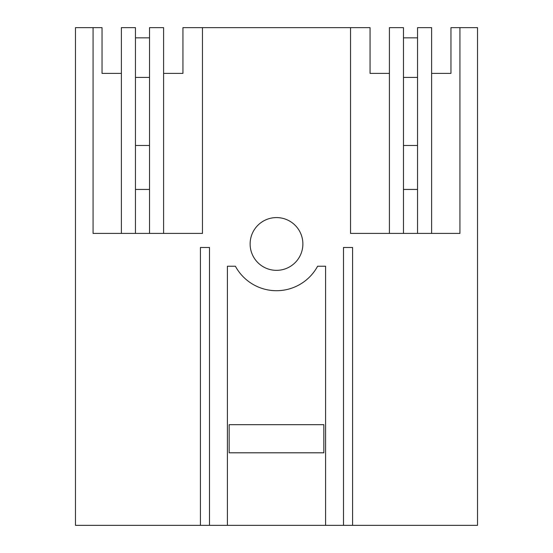<?xml version="1.0" encoding="UTF-8"?>
<svg xmlns="http://www.w3.org/2000/svg" width="553" height="553" viewBox="0 0 553 553"><rect width="100%" height="100%" fill="white"/><g stroke="black" fill="none" stroke-linecap="round" stroke-linejoin="round"><path stroke-width="0.83" d="M325.593 525.35L227.407 525.35L227.407 266.228L235.391 266.228A46.756 46.756 180 0 0 317.609 266.228L325.593 266.228L325.593 525.35L477.515 525.35L477.515 27.65L459.93 27.65L459.93 233.414L350.54 233.414L350.54 27.65L202.46 27.65L202.46 233.414L93.07 233.414L93.07 27.65L75.485 27.65L75.485 525.35L200.421 525.35L200.421 247.481L209.497 247.481L209.497 525.35L200.421 525.35M431.617 73.376L450.958 73.376L450.958 27.65L459.93 27.65M343.503 525.35L343.503 247.481L352.579 247.481L352.579 525.35M227.407 525.35L209.497 525.35M302.878 243.963A26.378 26.378 180 0 0 276.5 217.585A26.378 26.378 180 0 0 250.122 243.963A26.378 26.378 180 0 0 276.5 270.348A26.378 26.378 180 0 0 302.878 243.963M202.46 27.65L182.939 27.65L182.939 73.376L163.591 73.376M350.54 27.65L370.061 27.65L370.061 73.376L389.409 73.376M403.476 233.414L403.476 27.65L389.409 27.65L389.409 233.414M431.617 233.414L431.617 27.65L417.543 27.65L417.543 233.414M403.476 189.444L417.543 189.444M149.524 233.414L149.524 27.65L163.591 27.65L163.591 233.414L202.46 233.414M121.383 73.376L102.042 73.376L102.042 27.65L93.07 27.65M135.457 189.444L149.524 189.444M121.383 233.414L121.383 27.65L135.457 27.65L135.457 233.414M323.844 424.669L323.844 452.803L229.156 452.803L229.156 424.669L323.844 424.669L323.844 452.803L229.156 452.803L229.156 424.669L323.844 424.669M135.457 145.48L149.524 145.48L149.524 37.853L135.457 37.853M135.457 77.42L149.524 77.42M403.476 145.48L417.543 145.48L417.543 37.853L403.476 37.853M403.476 77.42L417.543 77.42"/></g></svg>
